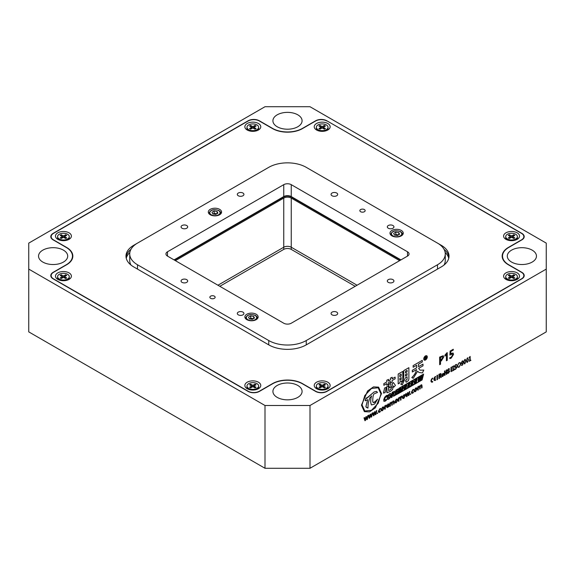 <?xml version="1.0" encoding="UTF-8"?>
<svg xmlns="http://www.w3.org/2000/svg" width="575" height="575" viewBox="0 0 575 575"><rect width="100%" height="100%" fill="white"/><g stroke="black" fill="none" stroke-linecap="round" stroke-linejoin="round"><path stroke-width="0.86" d="M366.268 398.504L374.023 392.035L376.51 391.424L377.452 392.481L374.002 393.933C373.232 394.673 372.801 397.174 372.701 401.422L373.204 402.579L374.44 402.378L377.581 399.158L374.613 404.031L371.5 404.951C370.393 402.543 370.444 399.524 371.644 395.909L369.79 397.907L368.23 403.082L367.921 408.135L365.908 406.777L367.677 399.647L365.391 400.797L365.477 399.366L366.124 397.821L366.304 398.533M371.428 404.915L371.45 404.929C370.357 402.514 370.408 399.503 371.608 395.887M377.581 399.158L375.791 401.336L373.189 402.572M367.051 398.159L373.987 392.013L376.474 391.402L376.999 391.834M366.232 398.482L367.015 398.137M365.233 400.308L366.16 397.842M365.355 400.775L365.197 400.286M366.634 407.589L365.873 406.755L367.641 399.625M362.027 404.872L364.809 395.528L371.507 388.456L378.206 387.794L380.981 393.925L378.206 403.269L371.507 410.342L364.809 411.003L362.027 404.872M378.185 387.78L380.945 393.904L378.17 403.247L371.464 410.32L364.787 410.996M364.377 411.643L361.452 405.159L367.576 390.971L373.477 386.889L378.594 387.133L381.52 393.616L375.403 407.812L369.495 411.887L364.421 411.664L361.488 405.181L367.612 390.993L373.513 386.91L378.594 387.133M395.126 377.143L395.126 378.803L392.107 380.549L392.107 382.145L390.518 383.065L390.518 381.462L388.412 382.677L388.412 384.272L386.824 385.192L386.824 383.597L383.856 385.308L383.856 383.654L386.824 381.937L386.824 380.219L388.571 379.392L388.412 381.024L390.468 379.838L390.425 378.098L392.172 377.272L392.107 378.889L395.09 377.121L392.107 378.846M386.824 380.219L388.571 379.392M386.824 381.937L386.788 380.197M383.856 383.654L386.788 381.915M383.856 385.308L383.82 383.633M386.824 385.192L386.788 383.618M390.518 383.065L390.475 381.484M390.468 379.838L390.468 378.12L392.207 377.293M388.412 380.973L390.425 379.816M385.085 392.703L383.46 393.005L384.639 387.952L386.228 387.449L385.085 392.703M383.496 393.092L384.639 387.952M384.675 387.974L386.263 387.471M387.018 392.718L386.688 386.709L388.52 385.933L388.412 390.31L389.131 390.425L391.144 388.923L391.352 387.155L393.077 386.846L392.567 389.57L390.468 391.316L387.054 392.739L386.688 391.798M388.412 390.31L389.131 390.425L391.18 388.944L391.352 387.155M391.388 387.176L393.077 386.846M388.377 390.288L389.095 390.403M386.723 391.819L386.723 386.731L388.52 385.933L388.571 386.314M388.585 384.783L389.965 383.396L391.287 386.228L389.649 387.945L388.585 384.783L390.001 383.417M389.649 387.945L388.621 384.804M393.81 387.155L391.913 384.165L393.35 382.504L395.435 385.372L393.81 387.155M393.846 387.176L391.913 384.165M391.949 384.186L393.386 382.526M401.199 381.628L401.199 381.038L399.812 381.836L399.812 382.957L398.188 383.856L398.188 374.03L402.787 371.421L402.787 380.707L401.199 381.628L401.156 381.06M398.223 383.877L398.188 374.03M398.223 374.059L402.787 371.421M401.199 375.949L401.199 374.052L399.812 374.857L399.812 376.747L401.199 375.949L401.156 374.073M401.199 379.442L401.199 377.603L399.812 378.4L399.812 380.24L401.199 379.442L401.156 377.624M399.812 380.197L401.156 379.421M399.812 376.704L401.156 375.928M407.086 375.152L407.086 373.556L405.447 374.497L405.447 376.093L407.086 375.152L407.05 373.577M407.086 371.896L407.086 370.357L405.447 371.306L405.447 372.844L407.086 371.896L407.05 370.379M406.166 382.246L405.605 380.743L407.086 379.234L407.086 376.805L405.397 377.782L402.27 384.855L400.84 384.323L403.247 380.506L403.722 370.602L408.882 367.669L408.882 379.083L408.315 380.715L406.13 382.224L405.562 380.722L407.05 379.213L407.05 376.826M403.247 380.506L403.722 376.517M400.84 384.323L403.212 380.485M403.758 376.539L403.722 370.602M403.758 370.623L408.882 367.669M405.447 372.801L407.05 371.874M405.447 376.05L407.05 375.13M411.829 377.559C414.424 375.116 415.991 372.456 416.544 369.574L412.34 371.996L412.34 370.286L416.695 367.77L416.695 365.226L413.159 367.267L413.159 365.614L422.28 360.345L422.28 361.998L418.485 364.191L418.485 366.735L422.999 364.133L422.999 365.844L418.643 368.359L420.037 370.192L423.768 370.077L422.431 372.916L418.988 372.485L417.666 371.227L413.209 378.357L411.793 377.538C414.388 375.094 415.955 372.435 416.501 369.552M413.209 378.357L412.613 377.868M418.988 372.485L417.658 371.256M423.768 370.077L420.016 370.178M422.999 364.133L418.485 366.692M422.28 360.345L413.159 365.614M413.159 367.267L413.123 365.592M416.695 367.77L416.659 365.247M412.34 370.286L416.659 367.748M412.34 371.996L412.304 370.264M425.536 355.925A2.48 1.43 120 0 0 423.912 358.117A2.48 1.43 120 0 0 424.293 360.101A2.48 1.43 120 0 0 425.536 359.979A2.48 1.43 120 0 0 427.153 357.794A2.48 1.43 120 0 0 426.779 355.803A2.48 1.43 120 0 0 425.536 355.925M426.758 355.796A2.48 1.43 120 0 0 426.736 355.781A2.48 1.43 120 0 0 425.5 355.903A2.48 1.43 120 0 0 423.876 358.096A2.48 1.43 120 0 0 424.257 360.079A2.48 1.43 120 0 0 424.278 360.094L424.257 360.079M424.372 359.928A2.293 1.323 120 0 0 425.5 359.806A2.293 1.323 120 0 0 426.988 357.801A2.293 1.323 120 0 0 426.664 355.961M425.536 359.828A2.293 1.323 120 0 0 427.031 357.808A2.293 1.323 120 0 0 426.679 355.968A2.293 1.323 120 0 0 425.536 356.083A2.293 1.323 120 0 0 424.041 358.103A2.293 1.323 120 0 0 424.393 359.936A2.293 1.323 120 0 0 425.536 359.828M384.704 400.121L386.551 399.338L386.364 400.25L385.178 401.185L383.906 401.285L383.762 399.668L384.761 397.26L387.363 395.226L386.393 395.564L384.718 397.239L383.726 399.647L383.999 401.372M387.363 395.226L387.219 396.139L385.272 397.569L384.661 399.072L384.74 400.143L386.587 399.359M384.74 400.143L385.502 400.085M387.493 399.366L387.183 397.605L388.132 395.255C389.304 393.652 390.238 393.106 390.935 393.609M387.227 397.627L388.168 395.277C389.347 393.674 390.281 393.128 390.978 393.631L391.101 395.291L390.166 397.62C389.016 399.194 388.089 399.74 387.37 399.258L387.183 397.605M388.147 398.166L389.677 397.296L390.202 394.709L388.664 395.607L388.276 398.31M390.159 394.687L389.642 397.275L388.111 398.144M393.588 394.091L394.026 394.551L393.588 394.091M393.53 396.283L392.977 394.881L392.488 395.054L392.078 397.124L391.237 397.605L392.258 392.258L394.651 391.216L394.809 392.107L393.623 394.098L394.5 395.722L393.487 396.261L392.941 394.86M393.623 394.112L394.069 394.572M392.294 392.279L394.637 391.208M391.237 397.605L392.258 392.258M392.668 394.141L393.853 392.739L393.357 392.387M393.853 392.739L392.962 392.653L392.66 394.191L393.889 392.761L393.393 392.409M397.411 393.221L397.232 394.148L394.888 395.499L395.945 390.166L398.195 388.872L398.015 389.8L396.606 390.612L396.355 391.87L397.663 391.115L397.476 392.035L396.168 392.797L395.916 394.083L397.411 393.221L395.923 394.033M397.663 391.115L396.362 391.819M398.195 388.872L395.945 390.166M394.888 395.499L395.909 390.145M401.846 390.928L402.558 387.586L400.998 391.424L400.466 391.726L400.272 388.901L399.603 392.229L399 392.574L399.833 388.499L400.797 387.945L400.976 390.518L402.363 386.997L403.334 386.479L402.5 390.554L401.81 390.907L402.522 387.564M400.976 390.518L402.363 386.997M400.797 387.945L399.833 388.499M399 392.574L399.798 388.477M400.466 391.726L400.236 388.88M402.399 387.018L403.334 386.479M422.028 379.831L397.842 393.796L399.23 388.298L423.423 374.339L422.028 379.831L397.857 393.746M423.372 374.368L421.993 379.809M397.613 394.04L399.1 388.183L423.61 374.073L422.129 379.931L397.613 394.04M397.656 394.062L399.1 388.183M399.136 388.204L423.61 374.073M403.93 389.239L404.599 386.22L406.805 384.934L406.166 387.981L404.081 389.354L403.815 388.003L404.563 386.199L406.762 384.912M404.577 388.42L405.785 387.737L406.194 385.76L404.98 386.465L404.678 388.527M406.151 385.739L405.742 387.715L404.541 388.398M409.22 386.673L408.789 385.617L408.401 385.753L408.077 387.334L407.416 387.715L408.25 383.64L409.342 383.015L410.227 383.475L409.292 385.02L409.982 386.235L409.22 386.673L408.753 385.595M408.25 383.64L409.299 382.993L410.191 383.453M410.126 382.813L410.227 383.475M407.416 387.715L408.214 383.618M408.545 385.042L409.472 383.963L409.077 383.705M409.472 383.963L408.775 383.92L408.537 385.092L409.508 383.985L409.113 383.726M412.505 384.783L412.074 383.719L411.686 383.863L411.362 385.437L410.701 385.818L411.535 381.75L412.62 381.117L413.504 381.584L412.577 383.115L413.267 384.337L412.462 384.761L412.031 383.698M411.535 381.75L412.584 381.096L413.468 381.563M413.403 380.916L413.504 381.584M410.701 385.818L411.492 381.728M411.829 383.151L412.749 382.073L412.361 381.807M412.749 382.073L412.059 382.023L411.822 383.202L412.785 382.095L412.397 381.829M414.338 383.388L414.108 382.059L414.855 380.255L417.055 378.968M414.144 382.08L414.891 380.276L417.098 378.99L416.458 382.037L414.259 383.317L414.108 382.059M414.87 382.476L416.077 381.8L416.487 379.816L415.279 380.521L414.97 382.583M414.834 382.454L416.041 381.778L416.372 379.708M420.167 380.355L420.224 377.581L418.981 381.038L418.219 381.477L418.226 377.883L418.952 377.466L418.808 380.384L420.109 376.798L420.814 376.388L420.735 379.27L421.856 375.741L422.567 375.374L420.907 379.924L420.131 380.334L420.188 377.559M420.742 379.263L420.842 378.767M420.814 376.388L420.109 376.798M418.808 380.384L420.073 376.776M418.952 377.466L418.226 377.883M418.219 381.477L418.183 377.861M420.878 378.788L421.856 375.741M421.899 375.762L422.567 375.374M366.814 419.671L366.167 417.371L365.456 420.454L364.952 420.749L364.047 417.903L364.6 417.579L365.254 419.994L365.908 416.825L366.412 416.537L367.109 418.923L367.684 415.761L368.223 415.488L367.368 419.355L366.778 419.649L366.131 417.349M367.72 415.783L368.223 415.488M367.073 418.895L367.684 415.761M366.412 416.537L365.908 416.825M365.305 419.649L365.873 416.803M365.254 419.994L365.262 419.628M364.6 417.579L364.047 417.903M364.952 420.749L364.011 417.881M371.091 417.206L370.444 414.906L369.732 417.989L369.229 418.277L368.323 415.43L368.877 415.114L369.531 417.522L370.185 414.359L370.688 414.065L371.364 416.465L371.96 413.288L372.499 413.022L371.644 416.882L371.055 417.184L370.408 414.884M371.996 413.31L372.499 413.022M371.349 416.429L371.96 413.288M370.688 414.065L370.185 414.359M369.581 417.184L370.149 414.338M369.531 417.522L369.538 417.162M368.877 415.114L368.323 415.43M369.229 418.277L368.287 415.409M375.367 414.733L374.72 412.433L374.009 415.517L373.506 415.811L372.6 412.965L373.153 412.642L373.808 415.057L374.462 411.887L374.965 411.599L375.64 414L376.23 410.823L376.776 410.557L375.921 414.417L375.324 414.712L374.684 412.412M376.273 410.845L376.776 410.557M375.626 413.964L376.23 410.823M374.965 411.599L374.462 411.887M373.858 414.712L374.426 411.865M373.808 415.057L373.815 414.69M373.153 412.642L372.6 412.965M373.506 415.811L372.564 412.943M377.408 413.569L377.416 412.814L377.782 413.022L377.085 413.382L377.408 413.569M377.452 413.59L377.452 412.836L377.782 413.022M380.6 410.96L379.787 412.239L378.753 412.354L378.343 411.362L379.874 408.66L380.6 408.466L380.6 409.041L379.924 409.199L378.939 411.017L379.895 411.657L379.213 411.757M379.198 411.743L379.859 411.635M378.753 412.354L378.386 411.384L379.874 408.66M379.91 408.681L380.6 408.466M382.569 410.636L381.505 410.787L381.103 409.774L382.634 407.114L383.669 406.956L384.071 408.013L382.569 410.636M381.656 409.436L382.598 410.097L383.518 408.351L382.598 407.653L381.656 409.436M381.937 410.183L382.598 410.097L383.475 408.329L382.562 407.632M383.245 407.553L382.598 407.653M381.505 410.787L381.06 409.752L382.598 407.093L383.633 406.935M381.915 410.176L382.562 410.076M386.328 405.052L385.279 407.294L385.279 409.012L384.776 409.307L384.732 405.914L385.279 405.648L385.279 406.309L386.055 405.138M385.25 406.288L386.019 405.116M384.776 409.307L384.732 405.914M384.776 405.936L385.279 405.648M389.196 404.937L387.183 406.403L388.111 406.913L388.995 406.036L388.995 406.561L387.033 407.653L386.63 406.561L387.988 404.024L388.829 403.894L389.196 404.937M387.183 406.403L388.111 406.913L388.995 406.036M387.183 405.878L388.693 405.008L387.996 404.541L387.183 405.878M387.198 405.828L388.693 405.008L387.996 404.541M387.147 406.381L388.075 406.892M387.033 407.653L386.594 406.539L387.945 404.002L388.808 403.887M388.657 404.987L387.96 404.52M390.418 403.262L391.338 402.083L392.179 402.32L393.156 401.034L394.127 401.839L394.127 403.902L393.588 404.175L393.588 402.27L392.941 401.645M393.803 400.897L393.12 401.012L393.817 400.912M392.179 402.32L391.302 402.062L392.143 402.299L393.12 401.012M393.623 404.196L393.623 402.292L392.977 401.666L392.265 403.089L392.265 404.98L391.762 405.267L391.762 403.305L391.108 402.744L390.403 404.168L390.403 406.051L389.9 406.345L389.9 402.974L390.403 402.68L390.403 403.269L391.302 402.062L392.143 402.299M390.403 402.68L389.9 402.974M389.9 406.345L389.864 402.953M391.762 405.267L391.726 403.283M393.429 401.58L392.977 401.666M396.247 402.737L395.19 402.888L394.781 401.875L396.319 399.215L397.354 399.05L397.749 400.114L396.247 402.737M395.334 401.537L396.283 402.198L397.196 400.452L396.283 399.754L395.334 401.537M395.622 402.284L396.283 402.198L397.16 400.43L396.247 399.733M396.923 399.654L396.283 399.754M395.19 402.888L394.745 401.853L396.276 399.194L397.332 399.043M395.6 402.277L396.247 402.177M400.013 397.152L398.957 399.395L398.957 401.113L398.418 401.386L398.418 398.015L398.921 397.72L398.957 398.403M398.935 398.382L399.704 397.217M398.971 398.403L399.74 397.239M398.453 401.408L398.418 398.015M398.453 398.037L398.957 397.749M402.076 395.959L401.019 398.209L401.019 399.927L400.516 400.214L400.48 396.822L401.019 396.556L401.019 397.224L401.803 396.046M400.991 397.196L401.767 396.024M400.516 400.214L400.48 396.822M400.516 396.843L401.019 396.556M403.844 398.353L402.787 398.504L402.378 397.49L403.909 394.831L404.951 394.666L405.346 395.729L403.844 398.353M402.931 397.152L403.88 397.807L404.793 396.067L403.88 395.37L402.931 397.152M403.212 397.9L403.88 397.807L404.757 396.046L403.844 395.348M404.52 395.262L403.88 395.37M402.787 398.504L402.342 397.469L403.873 394.809L404.915 394.644M403.197 397.893L403.844 397.785M408.415 395.658L407.761 393.357L407.057 396.441L406.554 396.728L405.648 393.882L406.202 393.566L406.856 395.974L407.51 392.811L408.013 392.517L408.717 394.903L409.285 391.74L409.824 391.474L408.969 395.334L408.379 395.636L407.732 393.329M409.321 391.762L409.824 391.474M408.717 394.903L409.285 391.74M408.013 392.517L407.51 392.811M406.906 395.629L407.474 392.79M406.856 395.974L406.87 395.607M406.202 393.566L405.648 393.882M406.554 396.728L405.612 393.861M410.464 394.486L410.464 393.731L410.83 393.94L410.14 394.299L410.464 394.486M410.5 394.507L410.5 393.753L410.83 393.94M413.648 391.877L412.836 393.156L411.844 393.3L411.398 392.287L412.922 389.584L413.612 389.361L413.648 389.965L412.972 390.116L411.988 391.934L412.943 392.574L412.268 392.675M412.246 392.66L412.908 392.552M411.434 392.308L412.922 389.584M412.958 389.606L413.648 389.383M411.822 393.286L411.398 392.287M415.617 391.553L414.553 391.704L414.151 390.698L415.682 388.032L416.724 387.873L417.119 388.93L415.617 391.553M414.704 390.36L415.653 391.014L416.566 389.268L415.653 388.571L414.704 390.36M415.61 390.993L414.97 391.093L415.653 391.014L416.53 389.246L415.61 388.549M416.293 388.47L415.653 388.571M414.539 391.697L414.115 390.677L415.646 388.01L416.702 387.859M421.547 388.075L421.547 386.17L420.893 385.545L420.188 386.975L420.188 388.858L419.685 389.146L419.685 387.191L419.024 386.623L418.327 388.053L418.327 389.936L417.824 390.224L417.824 386.853L418.327 386.565L418.327 387.147L419.261 385.969L420.095 386.199L421.08 384.919L422.05 385.717L422.05 387.787L421.511 388.053L421.511 386.148L420.857 385.523M421.037 384.898L421.755 384.804L421.037 384.898L420.059 386.177L419.218 385.947L420.059 386.177M420.095 386.199L419.218 385.947L418.334 387.14M418.327 386.565L417.824 386.853M417.824 390.224L417.788 386.831M419.685 389.146L419.649 387.169M421.353 385.458L420.893 385.545M426.132 358.132L426.535 358.685L425.22 358.34L424.918 359.627L424.918 357.025L426.291 356.924L426.132 358.132L425.802 357.909M424.918 359.627L424.882 357.003L426.291 356.924M426.204 358.879L425.421 358.225M425.558 356.938L425.22 358.053L425.989 357.125L425.522 356.917M425.802 358.34L425.385 358.203M425.558 356.615L426.255 356.902L425.558 356.615M425.22 358.009L425.953 357.104M437.51 375.166L436.964 375.432L437.51 375.166L437.51 379.493L437 379.787L436.964 375.432M437 379.787L437 375.453M440.493 375.82L441.32 377.293L440.795 377.595L440.004 376.179L439.437 376.503L439.437 378.379L438.933 378.673L438.933 374.339L440.96 373.534L441.212 374.268L440.493 375.82M439.437 375.985L440.709 374.555L439.437 374.533L439.437 376.028L440.709 374.555L439.918 374.253M440.795 377.595L439.99 376.187M438.933 378.673L438.897 374.318L440.917 373.513M440.673 374.533L439.882 374.232M442.879 373.506L443.713 373.427L444.065 374.289L442.879 376.445L442.046 376.517L441.693 375.655L442.843 373.484L443.692 373.419M442.139 375.36L442.843 375.964L443.584 374.569L442.879 373.958L442.175 375.382L442.879 375.985L443.584 374.569L442.879 373.958M442.175 375.382L442.843 375.964M442.01 376.496L441.658 375.633L442.843 373.484M443.548 374.548L442.843 373.937M446.804 369.797L446.265 370.063L446.804 369.797L446.804 374.124L446.265 374.397L446.265 372.413M446.301 374.418L446.301 372.392L445.05 373.11L445.05 375.137L444.547 375.432L444.547 371.098L445.05 370.81L445.05 372.629L446.301 371.91L446.265 370.063M446.301 371.91L446.301 370.084M445.05 372.586L446.265 371.888M445.05 370.81L444.547 371.098M444.547 375.432L444.511 371.076M447.903 370.228L449.657 371.263L448.471 373.211L447.616 373.355L447.307 372.471L447.817 372.176L448.471 372.737L449.154 371.608L447.4 370.595L448.435 368.762L449.204 368.632L449.549 369.402L448.471 369.287L447.903 370.228L449.621 371.242M449.657 371.263L449.355 370.674M447.868 370.207L448.608 370.559M448.471 368.783L449.183 368.625M447.623 371.119L447.357 370.573L448.435 368.762M447.609 371.105L447.357 370.573M447.817 372.327L448.471 372.737L449.118 371.587M447.774 372.305L448.435 372.715M447.817 372.176L447.307 372.471M447.573 373.333L447.271 372.622M451.54 367.058L451.001 367.332L451.54 367.058L451.54 371.393L451.037 371.68L451.001 367.332M451.037 371.68L451.037 367.353M453.826 370.034L453.237 370.084L453.237 366.656L453.79 365.844L452.367 366.67L452.999 366.785L452.963 370.199L452.367 370.997L453.826 370.192L453.193 370.063M453.826 365.865L452.367 366.67M452.748 366.642L452.963 370.199M452.999 370.221L452.712 370.638M452.748 370.659L452.367 370.839M456.514 364.399L455.465 364.866L454.379 366.642L454.573 367.274L456.665 367.482L455.709 369.006L454.192 368.863L454.53 369.703L455.709 369.164L456.895 367.209L456.629 366.699L454.609 366.404L455.465 365.024L456.802 365.29L456.514 364.399L455.429 364.845L454.343 366.62L454.537 367.252M456.449 367.087L455.673 368.985L454.157 368.841L454.53 369.703M456.428 367.073L456.622 367.461M456.629 366.699L454.573 366.383M454.818 366.943L454.609 366.404M459.137 367.188L460.791 364.011L460.216 362.638L459.102 362.724L457.384 365.937L457.923 367.288L459.137 367.188M460.18 362.617L459.102 362.724M459.137 362.746L457.384 365.937M457.427 365.959L457.923 367.288M457.7 365.801L458.16 363.989L459.137 362.904L459.993 362.825L460.51 364.176L459.137 367.03L458.21 367.13L457.7 365.801M459.971 362.811L460.474 364.155L459.102 367.008L458.196 367.116M462.882 364.385L462.25 365.175L461.373 365.111L462.25 365.333L463.407 362.48L463.127 360.971L462.322 360.963L461.229 363.084L462.221 363.594L463.177 362.617L462.882 364.385L461.66 365.096M463.141 362.595L462.846 364.363M461.696 365.118L462.214 365.154M461.739 364.888L461.495 365.42L462.214 365.312M463.127 360.971L462.286 360.942L461.186 363.062L461.452 363.745M463.083 360.949L462.286 360.942L463.083 360.949M461.438 363.731L461.186 363.062M463.177 362.343L462.221 363.378L461.459 362.918L462.286 361.136L462.882 361.15L463.177 362.343L462.185 363.357L461.423 362.897M462.185 363.357L461.459 362.918M462.286 361.136L462.882 361.15L463.141 362.322M462.25 361.114L462.846 361.129M465.427 359.361L464.866 359.389L463.802 362.207L464.873 363.817L465.93 361.057L464.909 359.411L463.802 362.207L464.837 363.795M464.305 363.846L464.873 363.817M465.412 359.346L464.866 359.389M464.909 359.569L465.692 361.193L464.873 363.659L464.341 363.565L464.075 362.092L464.384 360.209L465.283 359.555M464.866 359.548L465.657 361.172L464.873 363.659L464.341 363.565M464.837 363.637L464.305 363.544M466.368 360.726L467.439 362.336L468.496 359.576L467.475 357.93L466.368 360.719L467.403 362.315M466.857 362.351L467.439 362.336M468 357.88L467.432 357.909L466.368 360.719M467.978 357.866L467.432 357.909M467.475 358.088L468.266 359.713L467.439 362.178L466.907 362.085L466.641 360.611L466.95 358.728L467.856 358.074M467.432 358.067L468.223 359.691L467.439 362.178L466.907 362.085M467.403 362.157L466.871 362.063M469.682 357.212L469.89 360.388L469.15 361.308L470.903 360.338L470.12 360.259M470.903 360.18L470.156 360.281L470.156 356.435L469.207 357.37L469.926 357.334L469.631 360.87M469.674 360.892L469.15 361.15M470.156 356.435L469.207 357.528M441.377 360.848L440.536 361.33L440.536 364.198L439.659 364.701L439.659 357.125L443.232 355.731L443.735 357.039L441.377 360.848M440.536 357.449L440.536 360.496L442.858 357.585L442.549 356.716L440.536 357.449M439.659 364.701L439.616 357.104L443.217 355.724M440.536 360.453L442.822 357.564L442.527 356.708M446.459 360.777L446.459 354.337L444.935 356.112L444.935 355.185L447.257 352.64L447.257 360.317L446.423 360.755L446.423 354.401M444.935 355.185L446.912 352.798M444.935 356.112L444.899 355.163M451.31 353.359L453.078 353.036L453.582 354.308L451.21 358.124L449.823 358.635L449.823 357.7L451.174 357.312L452.705 354.876L452.374 354.078L449.902 355.062L450.146 351.073L453.258 349.269L453.258 350.103L450.836 351.498L450.699 353.733L453.057 353.028M450.707 353.69L451.267 353.338M453.258 349.269L450.146 351.073M449.902 355.062L450.11 351.052M452.705 354.876L452.36 354.071M451.174 357.312L452.662 354.854M449.823 357.7L451.138 357.291M449.823 358.635L449.779 357.679M432.688 381.441A1.718 0.992 -60 0 1 431.825 381.527A1.718 0.992 -60 0 1 431.559 380.147A1.718 0.992 -60 0 1 432.688 378.637L432.644 378.091A2.365 1.366 120 0 0 431.106 380.168A2.365 1.366 120 0 0 431.466 382.066A2.365 1.366 120 0 0 431.487 382.073A2.365 1.366 120 0 0 432.688 381.965L432.644 381.419A1.718 0.992 -60 0 1 431.803 381.512M432.688 378.113A2.365 1.366 120 0 0 431.142 380.19A2.365 1.366 120 0 0 431.502 382.088L431.466 382.066M435.57 376.445A2.365 1.366 120 0 0 434.024 378.522A2.365 1.366 120 0 0 434.391 380.42A2.365 1.366 120 0 0 435.57 380.305L435.57 379.773A1.718 0.992 -60 0 1 434.707 379.859A1.718 0.992 -60 0 1 434.377 379.327L435.268 378.81L435.268 378.285L434.377 378.796A1.718 0.992 -60 0 1 435.57 376.97L435.534 376.424A2.365 1.366 120 0 0 433.988 378.501A2.365 1.366 120 0 0 434.348 380.398A2.365 1.366 120 0 0 434.369 380.406M435.57 379.773L435.534 379.752A1.718 0.992 -60 0 1 434.693 379.852M435.268 378.285L434.384 378.753M532.184 250.154A14.583 8.417 0 0 0 516.293 248.328A14.583 8.417 0 0 0 507.294 256.105A14.583 8.417 0 0 0 511.563 262.063A14.583 8.417 0 0 0 527.455 263.889A14.583 8.417 0 0 0 536.461 256.105A14.583 8.417 0 0 0 532.184 250.154M63.437 250.154A14.583 8.417 0 0 0 47.545 248.328A14.583 8.417 0 0 0 38.539 256.105A14.583 8.417 0 0 0 42.816 262.063A14.583 8.417 0 0 0 58.708 263.889A14.583 8.417 0 0 0 67.706 256.105A14.583 8.417 0 0 0 63.437 250.154M297.814 114.835A14.583 8.417 0 0 0 281.923 113.009A14.583 8.417 0 0 0 272.917 120.793A14.583 8.417 0 0 0 277.186 126.744A14.583 8.417 0 0 0 293.077 128.57A14.583 8.417 0 0 0 302.083 120.793A14.583 8.417 0 0 0 297.814 114.835M297.814 385.466A14.583 8.417 0 0 0 281.923 383.64A14.583 8.417 0 0 0 272.917 391.424A14.583 8.417 0 0 0 277.186 397.375A14.583 8.417 0 0 0 293.077 399.201A14.583 8.417 0 0 0 302.083 391.424A14.583 8.417 0 0 0 297.814 385.466M399.625 260.655L291.252 198.08A5.304 3.062 0 0 0 283.748 198.08L175.375 260.655M174.441 260.108L283.748 197.002A5.304 3.062 180 0 1 291.252 197.002L400.559 260.108M309.997 405.497L546.25 269.1L546.25 243.117L309.997 106.72L265.003 106.72L28.75 243.117L28.75 331.883L265.003 468.28L265.003 405.497L309.997 405.497L309.997 468.28L265.003 468.28M28.75 269.1L265.003 405.497M309.997 468.28L546.25 331.883L546.25 269.1M137.468 243.132L133.752 245.281A26.515 15.309 0 0 0 125.983 256.105A26.515 15.309 0 0 0 133.752 266.929L268.748 344.871A26.515 15.309 0 0 0 306.252 344.871L441.248 266.929A26.515 15.309 0 0 0 449.018 256.105A26.515 15.309 0 0 0 441.248 245.281L437.676 243.218M66.247 247.444A21.21 12.247 180 0 1 72.464 256.105A21.21 12.247 180 0 1 66.247 264.766L53.123 272.342A7.957 4.593 0 0 0 50.794 275.59A7.957 4.593 0 0 0 53.123 278.839L248.127 391.424A7.957 4.593 0 0 0 259.375 391.424L272.5 383.841A21.21 12.247 180 0 1 302.5 383.841L315.625 391.424A7.957 4.593 0 0 0 326.873 391.424L521.877 278.839A7.957 4.593 0 0 0 524.206 275.59A7.957 4.593 0 0 0 521.877 272.342L508.753 264.766A21.21 12.247 180 0 1 502.536 256.105A21.21 12.247 180 0 1 508.753 247.444L521.877 239.868A7.957 4.593 0 0 0 524.206 236.62A7.957 4.593 0 0 0 521.877 233.371L326.873 120.793A7.957 4.593 0 0 0 315.625 120.793L302.5 128.369A21.21 12.247 180 0 1 272.5 128.369L259.375 120.793A7.957 4.593 0 0 0 248.127 120.793L53.123 233.371A7.957 4.593 0 0 0 50.794 236.62A7.957 4.593 0 0 0 53.123 239.868L66.247 247.444M72.464 256.105L72.464 258.268A21.21 12.247 180 0 1 72.464 258.405M502.536 258.405A21.21 12.247 180 0 1 502.536 258.268L502.536 256.105M326.873 121.009A7.957 4.593 0 0 0 315.625 121.009L302.5 128.584A21.21 12.247 180 0 1 272.5 128.584L259.375 121.009A7.957 4.593 0 0 0 248.127 121.009L53.497 233.371A7.957 4.593 0 0 0 51.168 236.62A7.957 4.593 0 0 0 53.497 239.868L66.628 247.444A21.21 12.247 180 0 1 72.838 256.105A21.21 12.247 180 0 1 66.628 264.766L53.497 272.342A7.957 4.593 0 0 0 51.168 275.59A7.957 4.593 0 0 0 53.497 278.839L248.127 391.208A7.957 4.593 0 0 0 259.375 391.208L272.5 383.626A21.21 12.247 180 0 1 302.5 383.626L315.625 391.208A7.957 4.593 0 0 0 326.873 391.208L521.503 278.839A7.957 4.593 0 0 0 523.832 275.59A7.957 4.593 0 0 0 521.503 272.342L508.372 264.766A21.21 12.247 180 0 1 502.162 256.105A21.21 12.247 180 0 1 508.372 247.444L521.503 239.868A7.957 4.593 0 0 0 523.832 236.62A7.957 4.593 0 0 0 521.503 233.371L326.873 120.793M219.815 286.307L283.748 249.399L283.748 247.228A5.304 3.062 180 0 1 291.252 247.228L357.061 285.229L291.252 247.228A5.304 3.062 180 0 0 283.748 247.228L217.939 285.229L283.748 247.228L283.748 198.08M364.377 209.559A2.652 1.531 0 0 0 361.488 209.228A2.652 1.531 0 0 0 359.849 210.644A2.652 1.531 0 0 0 360.626 211.722A2.652 1.531 0 0 0 363.515 212.053A2.652 1.531 0 0 0 365.154 210.644A2.652 1.531 0 0 0 364.377 209.559M214.374 296.161A2.652 1.531 0 0 0 211.485 295.83A2.652 1.531 0 0 0 209.846 297.239A2.652 1.531 0 0 0 210.623 298.324A2.652 1.531 0 0 0 213.512 298.655A2.652 1.531 0 0 0 215.151 297.239A2.652 1.531 0 0 0 214.374 296.161M219.628 209.343A6.627 3.824 0 0 0 212.398 208.509A6.627 3.824 0 0 0 208.308 212.046A6.627 3.824 0 0 0 210.249 214.755A6.627 3.824 0 0 0 217.472 215.582A6.627 3.824 0 0 0 221.569 212.046A6.627 3.824 0 0 0 219.628 209.343M401.314 230.453A6.627 3.824 0 0 0 394.091 229.619A6.627 3.824 0 0 0 389.994 233.155A6.627 3.824 0 0 0 391.934 235.865A6.627 3.824 0 0 0 399.165 236.692A6.627 3.824 0 0 0 403.255 233.155A6.627 3.824 0 0 0 401.314 230.453M256.184 314.238A6.627 3.824 0 0 0 248.961 313.411A6.627 3.824 0 0 0 244.871 316.947A6.627 3.824 0 0 0 246.812 319.65A6.627 3.824 0 0 0 254.035 320.483A6.627 3.824 0 0 0 258.132 316.947A6.627 3.824 0 0 0 256.184 314.238M186.717 225.522A3.313 1.912 0 0 0 183.109 225.112A3.313 1.912 0 0 0 181.06 226.881A3.313 1.912 0 0 0 182.031 228.232A3.313 1.912 0 0 0 185.646 228.649A3.313 1.912 0 0 0 187.687 226.881A3.313 1.912 0 0 0 186.717 225.522M186.717 279.651A3.313 1.912 0 0 0 183.109 279.234A3.313 1.912 0 0 0 181.06 281.002A3.313 1.912 0 0 0 182.031 282.361A3.313 1.912 0 0 0 185.646 282.771A3.313 1.912 0 0 0 187.687 281.002A3.313 1.912 0 0 0 186.717 279.651M336.72 193.049A3.313 1.912 0 0 0 333.105 192.632A3.313 1.912 0 0 0 331.063 194.4A3.313 1.912 0 0 0 332.034 195.759A3.313 1.912 0 0 0 335.642 196.168A3.313 1.912 0 0 0 337.69 194.4A3.313 1.912 0 0 0 336.72 193.049M242.966 193.049A3.313 1.912 0 0 0 239.358 192.632A3.313 1.912 0 0 0 237.31 194.4A3.313 1.912 0 0 0 238.28 195.759A3.313 1.912 0 0 0 241.895 196.168A3.313 1.912 0 0 0 243.937 194.4A3.313 1.912 0 0 0 242.966 193.049M392.969 279.651A3.313 1.912 0 0 0 389.354 279.234A3.313 1.912 0 0 0 387.313 281.002A3.313 1.912 0 0 0 388.283 282.361A3.313 1.912 0 0 0 391.891 282.771A3.313 1.912 0 0 0 393.94 281.002A3.313 1.912 0 0 0 392.969 279.651M392.969 225.522A3.313 1.912 0 0 0 389.354 225.112A3.313 1.912 0 0 0 387.313 226.881A3.313 1.912 0 0 0 388.283 228.232A3.313 1.912 0 0 0 391.891 228.649A3.313 1.912 0 0 0 393.94 226.881A3.313 1.912 0 0 0 392.969 225.522M242.966 312.124A3.313 1.912 0 0 0 239.358 311.715A3.313 1.912 0 0 0 237.31 313.483A3.313 1.912 0 0 0 238.28 314.834A3.313 1.912 0 0 0 241.895 315.251A3.313 1.912 0 0 0 243.937 313.483A3.313 1.912 0 0 0 242.966 312.124M336.72 312.124A3.313 1.912 0 0 0 333.105 311.715A3.313 1.912 0 0 0 331.063 313.483A3.313 1.912 0 0 0 332.034 314.834A3.313 1.912 0 0 0 335.642 315.251A3.313 1.912 0 0 0 337.69 313.483A3.313 1.912 0 0 0 336.72 312.124M444.044 265.032A26.515 15.309 0 0 0 445.266 260.439L445.266 253.942A26.515 15.309 0 0 0 437.503 243.117L306.252 167.339A26.515 15.309 0 0 0 268.748 167.339L137.497 243.117A26.515 15.309 0 0 0 129.734 253.942A26.515 15.309 0 0 0 137.497 264.766L268.748 340.544A26.515 15.309 0 0 0 306.252 340.544L437.503 264.766A26.515 15.309 0 0 0 445.266 253.942M129.734 253.942L129.734 260.439A26.515 15.309 0 0 0 130.956 265.032M129.857 252.468A26.515 15.309 0 0 0 126.248 258.268M448.752 258.268A26.515 15.309 0 0 0 445.143 252.468M167.498 251.778A5.304 3.062 0 0 0 165.945 253.942A5.304 3.062 0 0 0 167.498 256.105L283.748 323.222A5.304 3.062 0 0 0 291.252 323.222L407.503 256.105A5.304 3.062 0 0 0 409.055 253.942A5.304 3.062 0 0 0 407.503 251.778L291.252 184.661A5.304 3.062 0 0 0 283.748 184.661L167.498 251.778L167.498 256.105M400.94 259.893L291.252 196.571A5.304 3.062 0 0 0 283.748 196.571L174.06 259.893M517.191 232.832A7.957 4.593 0 0 0 505.935 232.832A7.957 4.593 0 0 0 505.935 239.329L505.935 239.329A7.957 4.593 0 0 0 517.191 239.329A7.957 4.593 0 0 0 517.191 232.832M513.482 235.391A5.304 3.062 0 0 0 512.814 235.268M510.312 235.268A5.304 3.062 0 0 0 508.774 235.642M517.191 272.888A7.957 4.593 0 0 0 505.935 272.888A7.957 4.593 0 0 0 505.935 279.378L505.935 279.378A7.957 4.593 0 0 0 517.191 279.378A7.957 4.593 0 0 0 517.191 272.888M514.352 275.691A5.304 3.062 0 0 0 513.482 275.447M258.441 123.496A7.957 4.593 0 0 0 247.185 123.496A7.957 4.593 0 0 0 247.185 129.993L247.185 129.993A7.957 4.593 0 0 0 258.441 129.993A7.957 4.593 0 0 0 258.441 123.496M255.602 126.306A5.304 3.062 0 0 0 254.732 126.054M327.815 123.496A7.957 4.593 0 0 0 316.559 123.496A7.957 4.593 0 0 0 316.559 129.993L316.559 129.993A7.957 4.593 0 0 0 327.815 129.993A7.957 4.593 0 0 0 327.815 123.496M320.268 126.054A5.304 3.062 0 0 0 319.398 126.306M69.065 272.888A7.957 4.593 0 0 0 57.809 272.888A7.957 4.593 0 0 0 57.809 279.378L57.809 279.378A7.957 4.593 0 0 0 69.065 279.378A7.957 4.593 0 0 0 69.065 272.888M65.356 275.447A5.304 3.062 0 0 0 64.688 275.324M62.186 275.324A5.304 3.062 0 0 0 60.648 275.691M69.065 232.832A7.957 4.593 0 0 0 57.809 232.832A7.957 4.593 0 0 0 57.809 239.329L57.809 239.329A7.957 4.593 0 0 0 69.065 239.329A7.957 4.593 0 0 0 69.065 232.832M66.226 235.642A5.304 3.062 0 0 0 65.356 235.391M61.518 235.391A5.304 3.062 0 0 0 60.648 235.642M327.815 382.217A7.957 4.593 0 0 0 316.559 382.217A7.957 4.593 0 0 0 316.559 388.714L316.559 388.714A7.957 4.593 0 0 0 327.815 388.714A7.957 4.593 0 0 0 327.815 382.217M324.976 385.027A5.304 3.062 0 0 0 324.106 384.776M320.268 384.776A5.304 3.062 0 0 0 319.398 385.027M258.441 382.217A7.957 4.593 0 0 0 247.185 382.217A7.957 4.593 0 0 0 247.185 388.714L247.185 388.714A7.957 4.593 0 0 0 258.441 388.714A7.957 4.593 0 0 0 258.441 382.217M250.894 384.776A5.304 3.062 0 0 0 250.024 385.027M437.532 243.132L441.248 245.281L441.248 245.841M448.953 257.19A26.515 15.309 0 0 0 444.044 249.349M130.956 249.349A26.515 15.309 0 0 0 126.047 257.19M502.248 257.19A21.21 12.247 180 0 1 502.536 255.976M72.464 255.976A21.21 12.247 180 0 1 72.752 257.19M283.748 249.399A5.304 3.062 180 0 1 291.252 249.399L355.185 286.307M256.939 124.904A5.836 3.371 180 0 1 258.649 127.283A5.836 3.371 180 0 1 255.048 130.396A5.836 3.371 180 0 1 248.688 129.67A5.836 3.371 180 0 1 246.977 127.283A5.836 3.371 180 0 1 250.578 124.171A5.836 3.371 180 0 1 256.939 124.904M258.649 127.283L258.649 128.477A5.836 3.371 180 0 1 257.571 130.424M251.16 128.865L251.16 127.614A0.798 0.46 0 0 0 251.16 126.96L249.55 126.033L250.635 125.4L252.252 126.335A0.798 0.46 0 0 0 253.374 126.335L254.991 125.4L256.076 126.033L254.459 126.96A0.798 0.46 0 0 0 254.459 127.614L256.076 128.541L254.991 129.167L253.374 128.239A0.798 0.46 0 0 0 252.252 128.239L250.635 129.167L249.55 128.541L251.16 127.614L251.16 128.584L250.348 128.081M251.275 127.039L250.635 125.4M253.374 126.335L253.374 127.959A0.798 0.46 180 0 1 252.252 127.959L252.252 126.335M254.459 127.614L254.459 128.865M253.374 127.959L254.459 127.664M251.447 127.492L252.252 127.959M248.055 130.424A5.836 3.371 180 0 1 246.977 128.477L246.977 127.283M254.351 127.039L254.991 125.4M326.312 124.904A5.836 3.371 180 0 1 328.023 127.283A5.836 3.371 180 0 1 324.422 130.396A5.836 3.371 180 0 1 318.061 129.67A5.836 3.371 180 0 1 316.351 127.283A5.836 3.371 180 0 1 319.952 124.171A5.836 3.371 180 0 1 326.312 124.904M328.023 127.283L328.023 128.477A5.836 3.371 180 0 1 326.945 130.424M320.541 128.865L320.541 127.614A0.798 0.46 0 0 0 320.541 126.96L318.924 126.033L320.009 125.4L321.626 126.335A0.798 0.46 0 0 0 322.748 126.335L324.365 125.4L325.45 126.033L323.84 126.96A0.798 0.46 0 0 0 323.84 127.614L323.84 128.865M323.84 127.614L325.45 128.541L324.365 129.167L322.748 128.239A0.798 0.46 0 0 0 321.626 128.239L320.009 129.167L318.924 128.541L320.541 127.614L320.541 128.584L319.722 128.081M322.748 126.335L322.748 127.959A0.798 0.46 180 0 1 321.626 127.959L321.626 126.335M322.748 127.959L323.603 127.355M323.725 127.039L324.365 125.4M323.84 127.664L324.652 128.081M324.638 128.124L323.84 128.584M320.771 127.528L321.626 127.959M320.649 127.039L320.009 125.4M317.429 130.424A5.836 3.371 180 0 1 316.351 128.477L316.351 127.283M209.013 213.763A5.966 3.443 180 0 1 208.969 213.375C210.393 209.717 213.735 208.783 218.982 210.558C220.606 211.952 221.246 212.894 220.901 213.375A5.966 3.443 180 0 1 220.865 213.763M216.617 213.893A2.652 1.531 0 0 0 215.625 213.598A2.652 1.531 0 0 0 213.066 213.993L214.144 213.368L214.144 210.989L217.106 211.449L217.896 213.153L215.733 214.403L212.772 213.95L211.981 212.24L214.144 210.989M217.106 213.612L217.106 211.449M214.144 213.368L216.804 213.785M245.568 318.658A5.966 3.443 180 0 1 245.532 318.27C246.955 314.611 250.298 313.677 255.544 315.452C257.169 316.854 257.808 317.788 257.463 318.27A5.966 3.443 180 0 1 257.428 318.658M253.668 316.343L254.459 318.054L252.296 319.305L249.334 318.845L248.544 317.134L250.707 315.883L253.668 316.343L253.668 318.507M253.18 318.787A2.652 1.531 180 0 0 249.629 318.888L250.707 318.27L250.707 315.883M250.707 318.27L253.367 318.679M390.698 234.866A5.966 3.443 180 0 1 390.662 234.485C392.085 230.827 395.42 229.892 400.674 231.667C402.292 233.062 402.931 234.003 402.593 234.485A5.966 3.443 180 0 1 402.55 234.866M398.302 235.002A2.652 1.531 0 0 0 397.311 234.708A2.652 1.531 0 0 0 394.759 235.103L395.83 234.478L398.497 234.895M398.791 232.559L399.582 234.262L397.418 235.513L394.457 235.06L393.667 233.349L395.83 232.099L398.791 232.559L398.791 234.722M395.83 234.478L395.83 232.099M507.438 239.006A5.836 3.371 180 0 1 505.727 236.62A5.836 3.371 180 0 1 509.328 233.507A5.836 3.371 180 0 1 515.689 234.241A5.836 3.371 180 0 1 517.399 236.62A5.836 3.371 180 0 1 513.798 239.732A5.836 3.371 180 0 1 507.438 239.006M506.805 239.761A5.836 3.371 180 0 1 505.727 237.813L505.727 236.62M513.209 236.943L514.826 237.877L513.741 238.503L512.124 237.576A0.798 0.46 0 0 0 511.003 237.576L509.385 238.503L508.3 237.877L509.91 236.943A0.798 0.46 0 0 0 509.91 236.296L508.3 235.362L509.385 234.737L511.003 235.671A0.798 0.46 0 0 0 512.124 235.671L513.741 234.737L514.826 235.362L513.209 236.296A0.798 0.46 0 0 0 513.209 236.943L513.209 238.201M512.124 235.671L512.124 237.295L512.979 236.692M513.101 236.375L513.741 234.737M517.399 236.62L517.399 237.813A5.836 3.371 180 0 1 516.321 239.761M512.124 237.295A0.798 0.46 180 0 1 511.003 237.295L511.003 235.671M510.147 236.864L511.003 237.295M507.438 279.055A5.836 3.371 180 0 1 505.727 276.676A5.836 3.371 180 0 1 509.328 273.563A5.836 3.371 180 0 1 515.689 274.289A5.836 3.371 180 0 1 517.399 276.676A5.836 3.371 180 0 1 513.798 279.788A5.836 3.371 180 0 1 507.438 279.055M506.805 279.817A5.836 3.371 180 0 1 505.727 277.862L505.727 276.676M514.826 277.933L513.741 278.559L512.124 277.624A0.798 0.46 0 0 0 511.003 277.624L509.385 278.559L508.3 277.933L509.91 276.999A0.798 0.46 0 0 0 509.91 276.352L508.3 275.418L509.385 274.793L511.003 275.72A0.798 0.46 0 0 0 512.124 275.72L513.741 274.793L514.826 275.418L513.209 276.352A0.798 0.46 0 0 0 513.209 276.999L514.826 277.933M510.147 276.913L511.003 277.344L511.003 275.72M510.025 276.431L509.385 274.793M517.399 276.676L517.399 277.862A5.836 3.371 180 0 1 516.321 279.817M512.124 275.72L512.124 277.344L512.979 276.748M513.101 276.431L513.741 274.793M512.124 277.344A0.798 0.46 180 0 1 511.003 277.344M318.061 388.391A5.836 3.371 180 0 1 316.351 386.012A5.836 3.371 180 0 1 319.952 382.9A5.836 3.371 180 0 1 326.312 383.626A5.836 3.371 180 0 1 328.023 386.012A5.836 3.371 180 0 1 324.422 389.124A5.836 3.371 180 0 1 318.061 388.391M317.429 389.146A5.836 3.371 180 0 1 316.351 387.198L316.351 386.012M325.45 384.754L323.84 385.681A0.798 0.46 0 0 0 323.84 386.335L325.45 387.262L324.365 387.895L322.748 386.961A0.798 0.46 0 0 0 321.626 386.961L320.009 387.895L318.924 387.262L320.541 386.335A0.798 0.46 0 0 0 320.541 385.681L318.924 384.754L320.009 384.129L321.626 385.056A0.798 0.46 0 0 0 322.748 385.056L324.365 384.129L325.45 384.754M320.541 387.586L320.541 386.335M320.541 386.386L321.626 386.68L321.626 385.056M320.649 385.768L320.009 384.129M322.748 385.056L322.748 386.68A0.798 0.46 180 0 1 321.626 386.68M322.748 386.68L323.603 386.077M323.725 385.768L324.365 384.129M328.023 386.012L328.023 387.198A5.836 3.371 180 0 1 326.945 389.146M248.688 388.391A5.836 3.371 180 0 1 246.977 386.012A5.836 3.371 180 0 1 250.578 382.9A5.836 3.371 180 0 1 256.939 383.626A5.836 3.371 180 0 1 258.649 386.012A5.836 3.371 180 0 1 255.048 389.124A5.836 3.371 180 0 1 248.688 388.391M248.055 389.146A5.836 3.371 180 0 1 246.977 387.198L246.977 386.012M254.351 385.768L254.991 384.129L256.076 384.754L254.459 385.681A0.798 0.46 0 0 0 254.459 386.335L254.459 387.586M254.459 386.335L256.076 387.262L254.991 387.895L253.374 386.961A0.798 0.46 0 0 0 252.252 386.961L250.635 387.895L249.55 387.262L251.16 386.335L251.16 387.306L250.362 386.846L251.16 386.386M251.16 387.586L251.16 386.335A0.798 0.46 0 0 0 251.16 385.681L249.55 384.754L250.635 384.129L252.252 385.056A0.798 0.46 0 0 0 253.374 385.056L254.991 384.129M251.397 386.249L252.252 386.68L252.252 385.056M251.275 385.768L250.635 384.129M253.374 385.056L253.374 386.68L254.229 386.077M254.459 386.386L255.278 386.802M253.374 386.68A0.798 0.46 180 0 1 252.252 386.68M255.264 386.846L254.459 387.306M258.649 386.012L258.649 387.198A5.836 3.371 180 0 1 257.571 389.146M67.562 274.289A5.836 3.371 180 0 1 69.273 276.676A5.836 3.371 180 0 1 65.672 279.788A5.836 3.371 180 0 1 59.311 279.055A5.836 3.371 180 0 1 57.601 276.676A5.836 3.371 180 0 1 61.202 273.563A5.836 3.371 180 0 1 67.562 274.289M69.273 276.676L69.273 277.862A5.836 3.371 180 0 1 68.195 279.817M64.975 276.431L65.615 274.793L66.7 275.418L65.09 276.352A0.798 0.46 0 0 0 65.09 276.999L66.7 277.933L65.615 278.559L63.998 277.624A0.798 0.46 0 0 0 62.876 277.624L61.259 278.559L60.174 277.933L61.791 276.999A0.798 0.46 0 0 0 61.791 276.352L60.174 275.418L61.259 274.793L62.876 275.72A0.798 0.46 0 0 0 63.998 275.72L63.998 277.344L64.86 276.726M61.791 278.257L61.791 276.999M63.998 277.344A0.798 0.46 180 0 1 62.876 277.344L62.876 275.72M61.791 277.049L62.876 277.344M58.679 279.817A5.836 3.371 180 0 1 57.601 277.862L57.601 276.676M63.998 275.72L65.615 274.793M65.09 276.999L65.09 278.257M67.562 234.241A5.836 3.371 180 0 1 69.273 236.62A5.836 3.371 180 0 1 65.672 239.732A5.836 3.371 180 0 1 59.311 239.006A5.836 3.371 180 0 1 57.601 236.62A5.836 3.371 180 0 1 61.202 233.507A5.836 3.371 180 0 1 67.562 234.241M69.273 236.62L69.273 237.813A5.836 3.371 180 0 1 68.195 239.761M60.174 237.877L61.791 236.943A0.798 0.46 0 0 0 61.791 236.296L60.174 235.362L61.259 234.737L62.876 235.671A0.798 0.46 0 0 0 63.998 235.671L65.615 234.737L66.7 235.362L65.09 236.296A0.798 0.46 0 0 0 65.09 236.943L66.7 237.877L65.615 238.503L63.998 237.576A0.798 0.46 0 0 0 62.876 237.576L61.259 238.503L60.174 237.877M63.998 235.671L63.998 237.295A0.798 0.46 180 0 1 62.876 237.295L62.876 235.671M63.998 237.295L64.853 236.864M62.021 236.864L62.876 237.295M61.899 236.375L61.259 234.737M58.679 239.761A5.836 3.371 180 0 1 57.601 237.813L57.601 236.62M64.975 236.375L65.615 234.737M291.252 198.08L291.252 249.399M137.497 269.1L137.497 264.766M268.748 344.871L268.748 340.544M306.252 344.871L306.252 340.544M437.503 269.1L437.503 264.766M407.503 251.778L407.503 256.105M291.252 184.661L291.252 196.571M283.748 184.661L283.748 196.571M133.752 245.281L133.752 245.841M211.305 214.791A5.139 2.968 0 0 0 218.572 214.791A5.139 2.968 0 0 0 218.572 210.601A5.139 2.968 0 0 0 211.305 210.601A5.139 2.968 0 0 0 211.305 214.791M247.868 319.693A5.139 2.968 0 0 0 255.135 319.693A5.139 2.968 0 0 0 255.135 315.495A5.139 2.968 0 0 0 247.868 315.495A5.139 2.968 0 0 0 247.868 319.693M392.991 235.901A5.139 2.968 0 0 0 400.257 235.901A5.139 2.968 0 0 0 400.257 231.711A5.139 2.968 0 0 0 392.991 231.711A5.139 2.968 0 0 0 392.991 235.901M509.91 238.201L509.91 236.943M513.209 276.999L513.209 278.257M509.91 278.257L509.91 276.999M323.84 386.335L323.84 387.586M61.791 238.201L61.791 236.943M65.09 236.943L65.09 238.201M523.832 236.62L523.832 238.014M523.832 275.59L523.832 276.985M51.168 275.59L51.168 276.985M51.168 236.62L51.168 238.014M251.397 128.735L251.397 127.283M320.771 128.735L320.771 127.283M323.603 128.735L323.603 127.283M512.979 238.064L512.979 236.62M510.147 238.064L510.147 236.62M512.979 278.12L512.979 276.676M510.147 278.12L510.147 276.676M323.603 387.457L323.603 386.012M254.229 387.457L254.229 386.012M251.397 387.457L251.397 386.012M62.021 238.064L62.021 236.62M64.853 238.064L64.853 236.62"/></g></svg>
